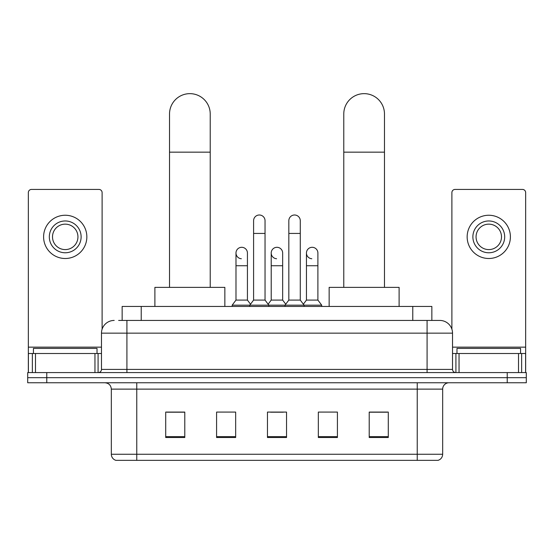 <?xml version="1.0" encoding="UTF-8"?>
<svg xmlns="http://www.w3.org/2000/svg" width="554" height="554" viewBox="0 0 554 554"><rect width="100%" height="100%" fill="white"/><g stroke="black" fill="none" stroke-linecap="round" stroke-linejoin="round"><path stroke-width="0.83" d="M122.15 320.434L122.15 306.445L431.85 306.445L431.85 320.434M118.937 320.434L435.354 320.434M118.646 320.434L126.914 320.434L126.914 333.155L101.472 333.155L101.472 369.407A3.179 3.179 0 0 1 98.293 372.586M114.193 320.434A12.721 12.721 0 0 0 101.472 333.155M439.807 320.434A12.721 12.721 0 0 1 452.528 333.155L427.086 333.155L427.086 320.434L439.613 320.434M452.528 333.155L452.528 369.407C452.715 371.339 453.774 372.399 455.707 372.586M46.778 372.586L27.7 372.586L27.7 377.676L46.778 377.676L27.7 377.676L27.7 382.759L46.778 382.759L46.778 377.676L507.222 377.676L46.778 377.676L46.778 372.586L507.222 372.586L507.222 377.676L526.3 377.676L507.222 377.676L507.222 382.759L46.778 382.759M507.222 382.759L526.3 382.759L526.3 372.586L507.222 372.586M442.667 454.245C442.494 457.292 440.97 459.328 438.089 460.353L417.231 460.353L417.231 454.245L442.667 454.245L442.667 389.123A6.357 6.357 0 0 1 449.031 382.759M417.231 460.353L115.911 460.353A6.357 6.357 0 0 1 111.333 454.245L111.333 389.123C110.952 385.259 108.833 383.139 104.969 382.759M388.292 437.515L388.292 412.079L369.213 412.079L369.213 437.515L388.292 437.515M337.414 437.515L337.414 412.079L318.335 412.079L318.335 437.515L337.414 437.515M184.787 437.515L184.787 412.079L165.708 412.079L165.708 437.515L184.787 437.515M235.665 437.515L235.665 412.079L216.586 412.079L216.586 437.515L235.665 437.515M286.543 437.515L286.543 412.079L267.457 412.079L267.457 437.515L286.543 437.515M111.333 454.245L136.769 454.245L136.769 460.353L128.168 460.353M405.791 460.353L148.209 460.353M369.213 412.211L387.024 412.211M166.976 412.211L184.787 412.211M270.574 412.211L283.295 412.211M97.019 353.507L97.019 348.418L33.427 348.418L33.427 353.507M94.956 372.586L94.956 353.507L35.491 353.507L35.491 372.586M102.109 329.187L102.109 192.605A3.179 3.179 0 0 0 98.931 189.426L31.516 189.426A3.179 3.179 0 0 0 28.337 192.605L28.337 353.507L35.491 353.507M94.956 353.507L101.472 353.507M28.337 372.586L28.337 353.507M65.22 220.97A15.9 15.9 0 0 0 49.32 236.87A15.9 15.9 0 0 0 65.22 252.769A15.9 15.9 0 0 0 81.119 236.87A15.9 15.9 0 0 0 65.22 220.97M65.22 224.148A12.721 12.721 0 0 0 52.505 236.87A12.721 12.721 0 0 0 65.22 249.591A12.721 12.721 0 0 0 77.941 236.87A12.721 12.721 0 0 0 65.22 224.148M65.22 258.496A21.62 21.62 0 0 0 86.846 236.87A21.62 21.62 0 0 0 65.22 215.25A21.62 21.62 0 0 0 43.6 236.87A21.62 21.62 0 0 0 65.22 258.496M169.524 287.367L169.524 113.999A20.353 20.353 0 0 1 189.87 93.647A20.353 20.353 0 0 1 210.222 113.999A20.353 20.353 0 0 0 189.87 93.647M210.222 287.367L210.222 113.999M224.848 306.445L224.848 287.367L154.891 287.367L154.891 306.445M343.778 287.367L343.778 113.999A20.353 20.353 0 0 1 364.13 93.647A20.353 20.353 0 0 1 384.476 113.999A20.353 20.353 0 0 0 364.13 93.647M384.476 287.367L384.476 113.999M399.109 306.445L399.109 287.367L329.152 287.367L329.152 306.445M253.594 233.435L265.041 233.435L265.041 300.088L253.594 300.088L253.594 220.714A5.727 5.727 0 0 1 259.681 215.007A5.727 5.727 0 0 1 265.041 220.714A5.727 5.727 0 0 0 259.681 215.007M253.594 300.088L249.778 305.171L249.778 306.445M265.041 300.088L268.856 305.171L232.168 305.171L232.168 306.445M288.828 300.088L288.828 233.435L300.275 233.435L300.275 300.088L288.828 300.088L285.012 305.171L268.856 305.171L268.856 306.445M288.828 233.435L288.828 220.714A5.727 5.727 0 0 1 294.915 215.007A5.727 5.727 0 0 1 300.275 220.714A5.727 5.727 0 0 0 294.915 215.007M300.275 300.088L304.091 305.171L285.012 305.171L285.012 306.445M317.892 300.088L317.892 265.74L306.445 265.74L306.445 300.088L317.892 300.088L321.708 305.171L304.091 305.171L304.091 306.445M241.343 258.739A5.727 5.727 0 0 1 235.983 253.026A5.727 5.727 0 0 1 242.063 247.313A5.727 5.727 0 0 1 247.43 253.026L247.43 265.74L235.983 265.74L235.983 253.026M247.43 265.74L247.43 300.088L235.983 300.088L235.983 265.74M235.983 300.088L232.168 305.171M247.43 300.088L250.512 304.201M276.578 258.739A5.727 5.727 0 0 1 271.211 253.026A5.727 5.727 0 0 1 277.298 247.313A5.727 5.727 0 0 1 282.658 253.026L282.658 265.74L271.211 265.74L271.211 253.026M282.658 265.74L282.658 300.088L271.211 300.088L271.211 265.74M271.211 300.088L268.129 304.201M282.658 300.088L285.746 304.201M311.812 258.739A5.727 5.727 0 0 1 306.445 253.026A5.727 5.727 0 0 1 312.525 247.313A5.727 5.727 0 0 1 317.892 253.026L317.892 265.74M306.445 300.088L303.363 304.201M321.708 305.171L321.708 306.445M518.509 372.586L518.509 353.507L459.044 353.507L459.044 372.586M525.663 372.586L525.663 353.507L525.663 372.586M518.509 353.507L525.663 353.507L525.663 192.605A3.179 3.179 0 0 0 522.484 189.426L455.069 189.426A3.179 3.179 0 0 0 451.891 192.605L451.891 329.187M452.528 353.507L459.044 353.507M488.78 220.97A15.9 15.9 0 0 0 472.881 236.87A15.9 15.9 0 0 0 488.78 252.769A15.9 15.9 0 0 0 504.68 236.87A15.9 15.9 0 0 0 488.78 220.97M488.78 224.148A12.721 12.721 0 0 0 476.059 236.87A12.721 12.721 0 0 0 488.78 249.591A12.721 12.721 0 0 0 501.495 236.87A12.721 12.721 0 0 0 488.78 224.148M488.78 258.496A21.62 21.62 0 0 0 510.4 236.87A21.62 21.62 0 0 0 488.78 215.25A21.62 21.62 0 0 0 467.154 236.87A21.62 21.62 0 0 0 488.78 258.496M520.573 353.507L520.573 348.418L456.981 348.418L456.981 353.507M141.228 320.434L141.228 306.445M412.772 320.434L412.772 306.445M126.914 372.586L126.914 369.407L452.528 369.407M101.472 369.407L126.914 369.407L126.914 333.155L427.086 333.155L427.086 372.586M417.231 382.759L417.231 389.123L111.333 389.123M442.667 389.123L417.231 389.123L417.231 454.245L136.769 454.245L136.769 382.759M286.543 436.635L267.457 436.635M235.665 436.635L216.586 436.635M184.787 436.635L165.708 436.635M337.414 436.635L318.335 436.635M388.292 436.635L369.213 436.635M101.472 347.15L28.337 347.15M98.086 353.507L98.086 372.586M28.386 353.507L28.386 372.586M32.361 372.586L32.361 353.507M169.524 152.156L210.222 152.156M343.778 152.156L384.476 152.156M525.663 347.15L452.528 347.15M525.614 372.586L525.614 353.507M521.639 353.507L521.639 372.586M455.914 372.586L455.914 353.507M265.041 233.435L265.041 220.714M300.275 233.435L300.275 220.714M306.445 265.74L306.445 253.026"/></g></svg>
